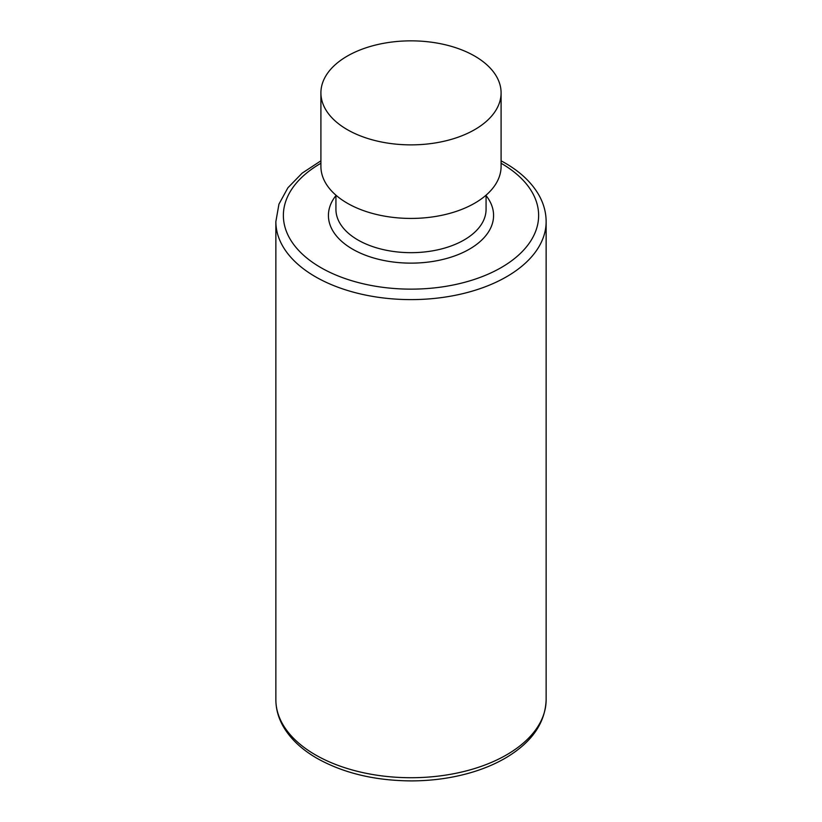 <?xml version="1.0" encoding="UTF-8"?>
<svg xmlns="http://www.w3.org/2000/svg" width="822" height="822" viewBox="0 0 822 822"><rect width="100%" height="100%" fill="white"/><g stroke="black" fill="none" stroke-linecap="round" stroke-linejoin="round"><path stroke-width="1.23" d="M320.909 92.865L320.909 166.414A90.091 52.012 0 0 0 347.295 203.198A90.091 52.012 0 0 0 445.473 214.47A90.091 52.012 0 0 0 501.091 166.414L501.091 92.865A90.091 52.012 0 0 0 474.705 56.081A90.091 52.012 0 0 0 376.527 44.809A90.091 52.012 0 0 0 320.909 92.865A90.091 52.012 0 0 0 347.295 129.64A90.091 52.012 0 0 0 445.473 140.911A90.091 52.012 0 0 0 501.091 92.865M275.863 699.707C275.904 708.924 278.339 717.791 283.169 726.319C290.361 738.783 301.643 749.438 317.004 758.316C343.565 773.183 375.068 780.705 411.514 780.9C431.91 780.818 451.299 778.177 469.681 772.968C483.572 768.991 495.964 763.741 506.876 757.206C532.235 741.783 545.315 722.61 546.137 699.707A135.137 78.018 180 0 1 462.714 771.786A135.137 78.018 180 0 1 315.443 754.873A135.137 78.018 180 0 1 275.863 699.707L275.863 221.591A135.137 78.018 0 0 0 315.443 276.757A135.137 78.018 0 0 0 462.714 293.67A135.137 78.018 0 0 0 546.137 221.591C546.096 212.333 543.64 203.424 538.77 194.855C531.567 182.453 520.305 171.829 504.996 162.982L501.091 160.814M320.909 163.27A127.626 73.682 0 0 0 320.755 267.561A127.626 73.682 0 0 0 501.245 267.561A127.626 73.682 0 0 0 501.245 163.352A127.626 73.682 0 0 0 501.091 163.27M335.931 195.595A82.58 47.676 0 0 0 352.607 249.169A82.58 47.676 0 0 0 458.142 254.604A82.58 47.676 0 0 0 486.069 195.595M335.931 195.174L335.931 209.322A75.069 43.34 0 0 0 357.919 239.973A75.069 43.34 0 0 0 439.729 249.374A75.069 43.34 0 0 0 486.069 209.322L486.069 195.174M546.137 699.707L546.137 221.591M320.909 160.814L302.126 173.165L287.906 187.765L278.946 204.154L275.863 221.591"/></g></svg>
